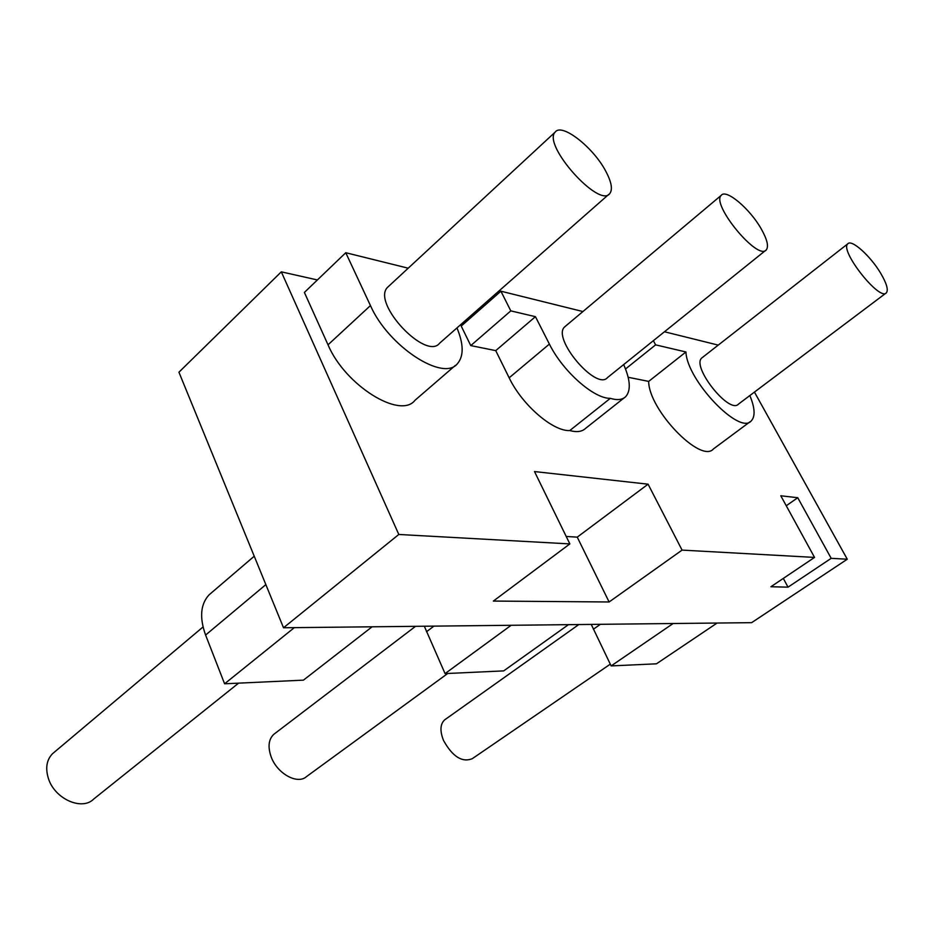 <?xml version="1.0" encoding="UTF-8"?>
<svg xmlns="http://www.w3.org/2000/svg" width="934" height="934" viewBox="0 0 934 934"><rect width="100%" height="100%" fill="white"/><g stroke="black" fill="none" stroke-linecap="round" stroke-linejoin="round"><path stroke-width="1.4" d="M814.541 557.411L682.077 550.103L609.108 601.975L493.362 601.064L569.857 543.915L398.806 534.47L283.516 627.765L751.625 622.663L847.278 559.221L831.19 558.334L788.027 587.159L770.924 586.739L814.541 557.411L780.789 495.779L797.753 497.717L831.19 558.334M283.516 627.765L178.931 372.211L281.309 271.841L317.385 279.955M797.753 497.717L786.253 505.761M783.322 578.403L788.027 587.159M569.857 543.915L534.493 471.553L648.079 484.186L682.077 550.103M648.079 484.186L577.247 537.143L609.108 601.975M577.247 537.143L566.226 536.466M718.234 345.113L664.459 331.768M653.368 340.688L655.61 344.856L685.941 351.978C686.84 380.255 739.658 435.548 751.263 420.872C755.431 416.436 754.964 407.995 749.862 395.537M702.508 357.407L701.901 357.885C690.926 366.151 729.396 414.719 738.479 404.107L885.911 293.159M456.971 327.927C463.661 344.097 463.871 355.947 457.578 363.501C443.72 382.216 388.392 346.584 370.448 305.581L345.767 252.717L408.205 268.198M388.836 286.143L387.622 287.263C371.242 302.791 426.091 361.271 439.716 343.105L608.851 194.319M623.667 364.575C630.392 379.858 631.057 390.564 625.675 396.681C622.313 399.869 617.187 400.429 610.322 398.339C593.989 398.83 562.793 371.347 549.39 344.086L535.439 316.673L510.805 310.882L470.759 345.603L495.732 350.624L535.439 316.673M582.921 311.547L500.904 291.198L510.805 310.882M565.595 326.106L564.731 326.83C551.399 337.956 596.394 391.241 607.509 377.581L765.623 250.394M750.177 421.666L713.494 448.892C701.095 464.058 648.698 409.921 648.675 381.399L685.941 351.978M655.61 344.856L625.523 368.977M648.675 381.399L628.162 377.278M455.395 365.381L414.988 400.289C400.347 419.541 345.113 385.473 328.021 344.821L304.391 292.435L345.767 252.717M847.278 559.221L754.45 392.093M473.713 315.097L471.997 314.711M398.806 534.47L281.309 271.841M610.322 398.339L569.775 430.562C553.056 431.566 522.036 404.866 509.158 377.815L495.732 350.624M500.904 291.198L461.221 326.071L470.759 345.603M569.775 430.562C576.745 432.442 581.999 431.73 585.536 428.414L624.169 397.872M761.198 228.83C767.141 239.361 768.857 246.366 766.324 249.833C758.151 261.473 710.704 204.102 721.281 195.299C726.173 188.668 749.979 208.889 761.198 228.83M605.699 171.097C611.443 181.861 612.832 189.31 609.867 193.431C599.663 209.099 541.977 144.7 555.181 132.103C561.696 122.552 593.253 147.28 605.699 171.097M880.634 273.183C886.599 283.306 888.526 289.844 886.401 292.786C879.828 301.74 839.187 250.195 847.803 243.809C851.563 238.964 870.5 256.033 880.634 273.183M54.265 752.244L52.514 753.715C46.618 759.879 45.241 768.122 48.393 778.431C54.627 798.944 82.04 811.086 93.739 799.025L238.579 683.151M211.633 592.658L209.041 594.876C200.495 604.205 199.351 617.596 205.597 635.05L224.592 683.793L303.422 680.15L372.094 626.807M294.315 627.648L224.592 683.793M274.888 733.482L273.732 734.369C268.502 739.483 267.673 747.06 271.234 757.065C277.363 773.854 297.701 784.887 306.574 776.551L447.76 673.472M424.328 626.235L445.063 673.601L503.683 670.892L568.467 624.659M511.155 625.29L445.063 673.601M445.425 719.32L444.631 719.88C440.147 724.154 439.786 731.042 443.557 740.545C452.628 756.738 462.225 762.774 472.347 758.641L610.287 664.167M591.245 624.414L611.14 665.919L656.439 663.817L717.102 623.036M673.134 623.515L611.14 665.919M328.021 344.821L370.448 305.581M509.158 377.815L549.39 344.086M265.863 584.614L205.597 635.05M433.936 626.13L426.499 631.746M600.387 624.309L593.382 629.247M564.731 326.83L721.281 195.299M387.622 287.263L555.181 132.103M701.901 357.885L847.803 243.809M203.04 626.971L52.514 753.715M254.235 556.209L209.041 594.876M415.537 626.329L273.732 734.369M578.811 624.554L444.631 719.88"/></g></svg>
